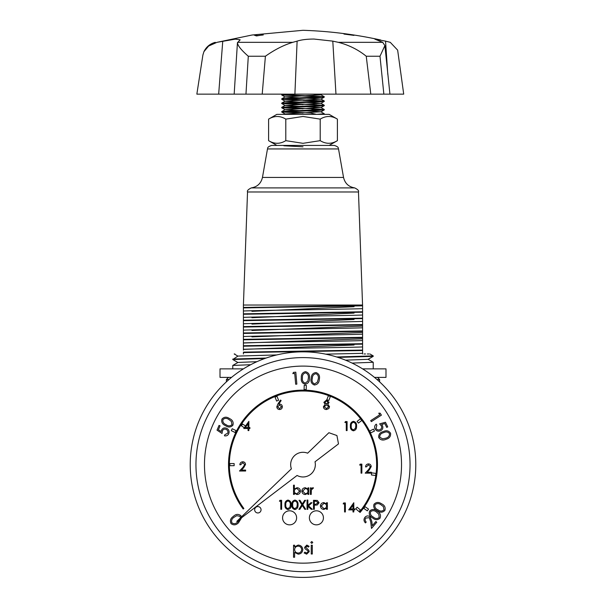 <?xml version="1.0" encoding="UTF-8"?>
<svg xmlns="http://www.w3.org/2000/svg" width="606" height="606" viewBox="0 0 606 606"><rect width="100%" height="100%" fill="white"/><g stroke="black" fill="none" stroke-linecap="round" stroke-linejoin="round"><path stroke-width="0.91" d="M267.481 148.94C268.11 148.402 266.337 147.175 271.67 145.425L334.33 145.425C339.663 147.175 337.89 148.402 338.519 148.94L267.481 148.94L262.459 177.437L343.541 177.437L338.519 148.94M243.415 350.139L243.415 305.03L362.585 305.03L278.768 305.03M374.47 377.379L385.992 377.379L385.992 368.865L362.585 368.865M369.94 353.972L373.228 355.889L336.641 356.979M337.974 357.404L373.205 356.366L373.228 355.889M368.062 359.267L373.228 362.274L352.086 363.085M243.415 307.893L362.585 305.841L362.585 353.631M243.415 305.03L247.528 191.981L358.472 191.981L362.585 305.841M362.585 305.386L243.415 307.439M243.415 314.272L362.585 312.219M362.585 311.772L243.415 313.825M243.415 320.657L362.585 318.604M362.585 318.158L243.415 320.21M243.415 327.043L362.585 324.99M362.585 324.543L243.415 326.589M243.415 333.429L362.585 331.376M362.585 330.921L243.415 332.974M243.415 339.807L362.585 337.762M362.585 337.307L243.415 339.36M243.415 346.193L362.585 344.14M362.585 343.693L243.415 345.746M362.585 353.972C372.372 353.972 372.372 353.972 362.585 353.972M369.009 353.972L367.327 353.972M365.532 353.972L364.07 353.972M362.585 353.328L325.657 354.146M276.821 354.927L237.938 356.078L232.772 359.532L264.754 358.525M373.205 356.366L368.062 359.32L345.511 360.161M256.921 361.684L237.938 362.456L232.772 365.463L232.772 368.865M250.664 364.721L232.795 365.441M266.095 358.055L232.795 359.063M243.415 353.972C231.136 353.972 231.136 353.972 243.415 353.972L243.415 352.131L362.585 350.079M243.415 352.578L362.585 350.526M362.585 308.643C343.36 309.424 262.64 310.211 243.415 310.992M362.585 315.022C343.36 315.809 262.64 316.59 243.415 317.377M362.585 321.407C343.36 322.187 262.64 322.975 243.415 323.755M362.585 327.793C343.36 328.573 262.64 329.361 243.415 330.141M362.585 334.179C343.36 334.959 262.64 335.747 243.415 336.527M362.585 340.564C343.36 341.345 262.64 342.132 243.415 342.913M362.585 346.943C343.36 347.723 262.64 348.511 243.415 349.291M237.938 356.123L234.189 353.972L234.916 353.972M231.53 377.379L220.008 377.379L220.008 368.865L243.415 368.865M296.622 94.142L281.752 95.036L323.392 96.93M281.722 99.255L281.752 98.831L287.956 98.331L324.278 96.74L324.248 97.165L318.044 97.657L281.722 99.255L300.137 100.232M324.278 96.74L303 95.672M316.544 114.36L324.278 113.761L323.301 114.36M324.278 113.761L320.892 111.784L305.863 110.868M305.863 112.784L282.608 111.83M281.722 112.027L281.752 111.602L287.956 111.103L324.278 109.504L324.248 109.928L318.044 110.428L281.722 112.027L303 113.087M324.278 109.504L305.863 108.535M281.722 107.77L281.752 107.345L287.956 106.845L324.278 105.247L324.248 105.671L318.044 106.171L281.722 107.77L303 108.83M324.278 105.247L282.608 103.315M303 100.323L323.392 101.187M281.722 103.512L281.752 103.088L287.956 102.588L324.278 100.997L324.248 101.422L318.044 101.914L281.722 103.512L303 104.573M324.278 100.997L282.608 99.058M303 108.444L282.608 107.573M281.722 94.998L281.752 94.574L286.593 94.142M281.752 112.057L285.108 113.996L320.892 111.784M300.137 110.656L285.108 109.739L281.752 107.8M281.752 111.602L285.108 109.663L320.892 107.618L305.863 106.618M300.137 106.406L285.108 105.406L320.892 103.361L305.863 102.361M300.137 102.149L285.108 101.232L281.752 99.293M281.752 103.088L285.108 101.149L320.892 99.104L305.863 98.104M300.137 97.892L285.108 96.892L320.892 94.847L312.916 94.142M320.203 140.66C325.922 144.152 331.656 144.152 337.398 140.66L337.398 119.124C331.679 115.625 325.945 115.625 320.203 119.124L303 116.466L285.797 119.124L285.797 140.66L303 143.319L320.203 140.66L320.203 119.124M337.398 119.124L329.141 114.36L276.859 114.36L268.602 119.124L268.602 140.66C274.321 144.152 280.055 144.152 285.797 140.66M285.797 119.124C280.078 115.625 274.344 115.625 268.602 119.124M387.787 74.356L385.552 41.132L390.264 42.329L397.65 50.139L403.71 94.142L335.966 94.142L332.792 41.132L338.307 42.329C348.867 45.041 358.176 49.677 366.244 56.237L370.796 94.142M332.792 41.132L313.999 39.049C306.969 39.072 301.341 39.769 297.114 41.132L294.895 94.142L335.966 94.142M294.895 94.142L196.935 94.142M343.981 33.754L353.949 35.383L343.981 34.065M385.552 41.132L374.872 39.148L382.681 42.329L338.307 42.329M262.209 94.142L265.405 56.237C274.662 49.677 283.782 45.041 292.774 42.329L297.114 41.132M196.852 94.142L202.896 55.032L203.911 51.684L208.631 46.041L217.001 42.329L235.333 39.14L240.173 39.799L237.431 42.821L234.174 94.142M217.001 42.329L252.02 35.019L303 30.3C329.202 31.148 355.108 34.383 380.719 40.011M263.239 34.815L256.482 35.928L254.247 35.148L255.565 34.951L257.573 35.618L263.239 34.959M292.774 42.329L237.552 42.329C237.219 45.041 240.802 49.677 248.301 56.237L245.96 94.142M383.856 94.142L379.992 56.237L384.886 45.602L382.681 42.329M222.758 41.132L218.668 94.142M255.565 35.527L255.565 34.951M296.614 517.827A7.022 7.022 0 0 0 289.592 510.805A7.022 7.022 0 0 0 282.57 517.827A7.022 7.022 0 0 0 289.592 524.849A7.022 7.022 0 0 0 296.614 517.827M323.43 517.827A7.022 7.022 0 0 0 316.408 510.805A7.022 7.022 0 0 0 309.386 517.827A7.022 7.022 0 0 0 316.408 524.849A7.022 7.022 0 0 0 323.43 517.827M229.371 464.628A73.629 73.629 0 0 1 303 390.999A73.629 73.629 0 0 1 359.441 511.911L360.093 512.456A74.477 74.477 0 0 0 303 390.15A74.477 74.477 0 0 0 243.18 509.002L243.877 508.51A73.629 73.629 0 0 1 229.371 464.628M315.34 464.628A12.34 12.34 0 0 0 315.014 461.795L338.489 443.903L336.921 435.54L328.899 432.714L307.628 453.19A12.34 12.34 0 0 0 291.395 468.824L236.764 521.418L297.084 475.46A12.34 12.34 0 0 0 315.34 464.628M254.664 509.767A3.189 3.189 0 0 0 257.861 512.964A3.189 3.189 0 0 0 261.05 509.767A3.189 3.189 0 0 0 257.861 506.578A3.189 3.189 0 0 0 254.664 509.767M195.958 464.628A107.042 107.042 0 0 1 303 357.593A107.042 107.042 0 0 1 410.042 464.628A107.042 107.042 0 0 1 303 571.67A107.042 107.042 0 0 1 195.958 464.628M401.528 464.628A98.528 98.528 0 0 0 303 366.1A98.528 98.528 0 0 0 204.472 464.628A98.528 98.528 0 0 0 303 563.156A98.528 98.528 0 0 0 401.528 464.628M190.216 464.628A112.784 112.784 0 0 0 303 577.412A112.784 112.784 0 0 0 415.784 464.628A112.784 112.784 0 0 0 303 351.844A112.784 112.784 0 0 0 190.216 464.628M240.832 515.661L241.491 516.873L240.832 515.661C238.287 513.767 235.779 514.024 233.318 516.426C230.477 518.372 229.727 520.774 231.075 523.645C233.613 525.493 236.09 525.197 238.506 522.766L241.635 517.713M243.786 428.503L248.869 421.344L248.869 427.578L249.914 427.578L249.914 428.503L248.869 428.503L248.869 430.578L248.066 430.578L248.066 428.503L243.786 428.503M240.499 517.827L239.968 516.312L236.719 515.676L234.052 517.282C231.803 518.751 231.091 520.615 231.931 522.887C233.992 524.182 235.954 523.842 237.81 521.872L240.4 518.653M217.024 430.146L219.031 425.404L220.069 425.844L218.425 429.745L221.182 431.548L221.516 430.177C222.622 428.086 224.296 427.442 226.53 428.245C228.841 429.427 229.583 431.237 228.757 433.684C227.864 435.502 226.417 436.206 224.425 435.79L224.902 434.669L227.773 433.184C228.257 431.434 227.674 430.154 226.015 429.343C224.379 428.79 223.19 429.298 222.432 430.858L222.031 433.457L217.024 430.146M232.886 425.223C230.719 427.457 228.242 427.601 225.462 425.639C222.334 424.276 221.167 422.087 221.963 419.064C224.137 416.784 226.629 416.61 229.454 418.541C232.568 419.958 233.711 422.185 232.886 425.223M226.038 424.67C228.189 426.276 230.166 426.276 231.962 424.654L231.378 421.42L228.932 419.526C226.758 417.973 224.773 417.996 222.97 419.587C222.523 421.965 223.538 423.662 226.038 424.67M292.842 373.614L293.455 372.379L295.804 372.175L296.849 384.121L295.667 384.227L294.721 373.447L292.842 373.614M305.166 384.227C302.174 383.356 300.894 381.227 301.326 377.841C301.068 374.44 302.47 372.379 305.515 371.675C308.545 372.538 309.871 374.667 309.484 378.068C309.681 381.485 308.242 383.537 305.166 384.227M302.455 377.902C302.03 380.56 302.962 382.31 305.235 383.143L307.825 381.121L308.363 378.061C308.719 375.417 307.78 373.667 305.522 372.819C303.205 373.523 302.182 375.22 302.455 377.902M314.317 384.992C311.439 383.787 310.408 381.522 311.226 378.212C311.355 374.803 312.976 372.917 316.082 372.561C318.998 373.758 320.074 376.031 319.301 379.364C319.112 382.787 317.453 384.659 314.317 384.992M312.34 378.402C311.62 380.992 312.34 382.84 314.506 383.931L317.317 382.212L318.188 379.235C318.847 376.637 318.112 374.796 315.961 373.697C313.582 374.137 312.37 375.705 312.34 378.402M378.758 413.201L380.136 413.171L381.409 415.148L371.342 421.632L370.698 420.632L379.78 414.777L378.758 413.201M385.446 422.246L387.726 426.889L386.711 427.389L384.833 423.571L381.644 424.473L382.469 425.632C383.325 427.851 382.712 429.548 380.629 430.73C378.212 431.699 376.341 431.071 375.023 428.836C374.235 426.95 374.652 425.389 376.281 424.147L376.826 425.253L376.061 428.412C377.068 429.934 378.424 430.328 380.136 429.601C381.628 428.722 382.038 427.488 381.341 425.882L379.629 423.867L385.446 422.246M378.72 437.494C378.439 434.381 379.962 432.411 383.28 431.586C386.37 430.108 388.802 430.661 390.567 433.252C390.87 436.396 389.363 438.411 386.037 439.282C382.924 440.713 380.477 440.123 378.72 437.494M383.643 432.661C381 433.237 379.704 434.737 379.75 437.168L382.591 438.85L385.636 438.236C388.241 437.608 389.537 436.093 389.507 433.676C388.007 431.767 386.045 431.427 383.643 432.661M365.774 518.062C364.804 519.478 364.948 520.804 366.198 522.046L365.456 522.91C363.714 521.16 363.547 519.281 364.956 517.282C366.516 515.676 368.221 515.517 370.054 516.789L371.789 521.38L372.304 525.713L375.864 521.524L376.743 522.266L371.501 528.424L370.705 521.781L369.319 517.683L365.774 518.062M380.023 518.206C377.644 520.236 375.152 520.145 372.554 517.918C369.562 516.267 368.599 513.964 369.683 511.017C372.069 508.942 374.584 509.002 377.227 511.199C380.204 512.911 381.136 515.244 380.023 518.206M373.22 517.009C375.22 518.819 377.197 519.001 379.151 517.554L378.879 514.267L376.606 512.138C374.584 510.381 372.592 510.214 370.645 511.638C369.963 513.971 370.827 515.759 373.22 517.009M384.901 510.388C382.75 512.631 380.288 512.782 377.5 510.843C374.379 509.502 373.205 507.32 373.978 504.313C376.137 502.026 378.621 501.836 381.447 503.745C384.56 505.139 385.711 507.351 384.901 510.388M378.068 509.873C380.22 511.464 382.197 511.449 383.977 509.828L383.386 506.608L380.932 504.73C378.758 503.192 376.773 503.222 374.985 504.821C374.546 507.199 375.576 508.881 378.068 509.873M242.748 462.696L240.665 464.779L239.855 464.779C240.006 462.946 240.983 461.946 242.794 461.772C244.453 461.893 245.362 462.787 245.513 464.454L243.688 467.68L241.438 470.089L245.627 470.089L245.627 471.013L239.506 471.013L242.998 467.287L244.703 464.522L242.748 462.696M245.377 427.578L248.066 427.578L248.066 423.662L245.377 427.578M343.178 503.881L343.7 502.957L345.367 502.957L345.367 511.964L344.564 511.964L344.564 503.881L343.178 503.881M348.715 509.888L353.798 502.73L353.798 508.964L354.843 508.964L354.843 509.888L353.798 509.888L353.798 511.964L352.995 511.964L352.995 509.888L348.715 509.888M350.306 508.964L352.995 508.964L352.995 505.048L350.306 508.964M277.821 404.172L280.502 400.058L281.131 400.551L278.745 404.187L279.684 404.104C281.32 404.247 282.207 405.134 282.351 406.77C282.199 408.474 281.26 409.398 279.54 409.535C277.866 409.383 276.957 408.467 276.813 406.785L277.821 404.172M279.51 405.028L277.616 406.823L279.578 408.611L281.548 406.823L279.51 405.028M326.475 400.983L324.687 402.384L326.505 403.869L328.263 402.369L326.475 400.983M329.073 402.399L327.793 404.278L329.535 406.679L328.853 408.542L326.46 409.535C324.642 409.474 323.627 408.55 323.415 406.747L325.195 404.278L323.877 402.369L326.52 400.058L329.073 402.399M326.528 404.793L324.225 406.777L326.475 408.611L328.725 406.694L326.528 404.793M344.89 422.496L345.42 421.571L347.086 421.571L347.086 430.578L346.276 430.578L346.276 422.496L344.89 422.496M353.45 430.813C351.177 430.215 350.177 428.631 350.435 426.079C350.17 423.518 351.177 421.943 353.45 421.344C355.745 421.927 356.782 423.511 356.555 426.079C356.782 428.647 355.745 430.222 353.45 430.813M351.245 426.079C350.995 428.071 351.738 429.343 353.472 429.889L355.411 428.344L355.752 426.079C355.957 424.086 355.199 422.821 353.472 422.268C351.738 422.806 350.995 424.079 351.245 426.079M359.669 465.06L360.191 464.135L361.858 464.135L361.858 473.142L361.055 473.142L361.055 465.06L359.669 465.06M368.456 464.825L366.365 466.9L365.554 466.9C365.706 465.075 366.683 464.075 368.493 463.901C370.152 464.022 371.061 464.916 371.213 466.582L369.395 469.809L367.138 472.218L371.334 472.218L371.334 473.142L365.206 473.142L368.706 469.415L370.41 466.65L368.456 464.825M235.113 432.517L236.045 430.601L232.227 428.73L231.287 430.639L235.113 432.517M304.212 385.287L304.091 389.537L306.219 389.597L306.341 385.348L304.212 385.287M374.463 431.055L373.538 429.139L369.705 431.002L370.637 432.911L374.463 431.055M365.047 506.677L363.827 508.419L367.312 510.858L368.531 509.116L365.047 506.677M229.886 463.567L229.886 465.696L234.136 465.696L234.136 463.567L229.886 463.567M245.528 425.965L242.551 424.026L241.393 425.813L244.324 427.722M275.033 397.097L276.609 401.051L278.586 400.271L277.01 396.316L275.033 397.097M328.369 395.741L326.839 399.71L328.831 400.475L330.353 396.498L328.369 395.741M361.774 420.473L360.472 418.791L357.101 421.397L358.404 423.079L361.774 420.473M371.675 472.847L371.395 474.952L375.606 475.528L375.894 473.415L371.675 472.847M357.139 507.207L355.767 508.835L359.032 511.57L360.396 509.941L357.139 507.207M293.531 557.24L293.531 545.226L294.607 545.226L294.607 546.854L298.152 545.074C300.94 545.317 302.477 546.824 302.773 549.589C302.508 552.384 300.977 553.907 298.19 554.157L294.607 552.414L294.607 557.24L293.531 557.24M298.144 546.15C295.978 546.317 294.804 547.483 294.607 549.634C294.811 551.771 296.001 552.922 298.16 553.081C300.281 552.884 301.462 551.725 301.69 549.604C301.462 547.483 300.281 546.332 298.144 546.15M306.833 545.074L309.083 546.324L308.348 547.074L306.833 546.15L305.697 547.332L308.825 550.263L309.234 551.627L306.666 554.157L304.151 552.967L304.871 552.157L306.606 553.081L308.159 551.672L307.863 550.831L305.023 548.725L304.613 547.377L306.833 545.074M310.78 542.461L311.772 541.529L312.779 542.461L311.772 543.377L310.78 542.461M311.242 554.005L311.242 545.226L312.317 545.226L312.317 554.005L311.242 554.005M294.334 494.42L293.531 494.42L293.531 485.179L294.334 485.179L294.334 489.034L297.023 487.724C299.114 487.913 300.258 489.05 300.462 491.14C300.243 493.223 299.091 494.352 297.001 494.534L294.334 493.201L294.334 494.42M296.993 493.731L299.652 491.14L297.001 488.527C295.38 488.656 294.493 489.519 294.334 491.118C294.486 492.731 295.372 493.602 296.993 493.731M307.969 487.838L308.772 487.838L308.772 494.42L307.969 494.42L307.969 493.284L305.28 494.534C303.182 494.344 302.038 493.201 301.849 491.11C302.061 489.034 303.212 487.906 305.303 487.724L307.969 489.057L307.969 487.838M305.31 488.527L302.652 491.118L305.303 493.731C306.931 493.602 307.818 492.746 307.969 491.14C307.818 489.527 306.939 488.656 305.31 488.527M310.393 494.42L310.393 487.838L311.204 487.838L311.204 488.807L312.81 487.724L313.507 487.951L311.348 489.951L311.204 494.42L310.393 494.42M326.558 502.73L327.369 502.73L327.369 509.32L326.558 509.32L326.558 508.176L323.869 509.434C321.778 509.237 320.635 508.101 320.438 506.01C320.657 503.927 321.809 502.798 323.899 502.616L326.558 503.95L326.558 502.73M323.907 503.427L321.248 506.018L323.899 508.623C325.52 508.502 326.407 507.639 326.558 506.04C326.414 504.427 325.528 503.556 323.907 503.427M313.507 509.32L313.507 500.306L317.332 500.442L319.051 502.722L317.256 505.01L314.317 505.162L314.317 509.32L313.507 509.32M314.317 501.23L314.317 504.237L315.893 504.253L318.248 502.73L315.968 501.23L314.317 501.23M307.045 509.32L307.045 500.079L307.848 500.079L307.848 505.419L310.848 502.73L312.007 502.73L308.53 505.851L312.355 509.32L311.196 509.32L307.848 506.283L307.848 509.32L307.045 509.32M301.841 504.722L299.016 500.306L299.947 500.306L302.311 503.995L304.666 500.306L305.598 500.306L302.773 504.722L305.712 509.32L304.78 509.32L302.311 505.449L299.834 509.32L298.902 509.32L301.841 504.722M294.925 509.548C292.66 508.949 291.653 507.373 291.91 504.813C291.645 502.26 292.653 500.677 294.925 500.079C297.22 500.67 298.258 502.245 298.031 504.813C298.258 507.381 297.22 508.957 294.925 509.548M292.721 504.813C292.471 506.805 293.213 508.078 294.948 508.623L296.887 507.078L297.228 504.813C297.432 502.828 296.675 501.556 294.948 501.003C293.213 501.548 292.471 502.813 292.721 504.813M287.994 509.548C285.729 508.949 284.722 507.373 284.979 504.813C284.714 502.26 285.721 500.677 287.994 500.079C290.289 500.67 291.327 502.245 291.107 504.813C291.327 507.381 290.297 508.957 287.994 509.548M285.79 504.813C285.54 506.805 286.282 508.078 288.024 508.623L289.956 507.078L290.297 504.813C290.501 502.828 289.744 501.556 288.024 501.003C286.282 501.548 285.54 502.813 285.79 504.813M279.442 501.23L279.964 500.306L281.631 500.306L281.631 509.32L280.828 509.32L280.828 501.23L279.442 501.23M303 146.811L283.858 145.766M316.537 114.36L310.598 113.034L283.858 111.716M316.521 110.103L310.605 108.785L283.858 107.459M303 106.376L320.642 105.58L316.741 104.793L283.858 103.202M303 102.119L320.642 101.331L316.741 100.535L283.858 98.952M316.521 97.331L310.605 96.013L283.858 94.695M354.071 306.704L251.929 311.332M354.071 313.09L251.929 317.711M354.071 319.476L251.929 324.096M362.585 326.089L251.929 330.482M362.585 332.474L251.929 336.868M362.585 338.86L243.415 343.019M354.071 345.011L243.415 349.404M377.477 377.379L379.606 379.507L376.993 379.507M229.007 379.507L226.394 379.507L226.394 381.856M247.528 191.981C246.892 190.814 248.157 189.458 251.308 187.905L354.692 187.905C348.67 186.875 344.95 183.391 343.541 177.437M265.405 56.237L248.301 56.237M379.992 56.237L366.244 56.237M379.606 379.507L379.606 381.856M226.394 379.507L228.523 377.379M358.472 191.981C359.108 190.814 357.843 189.458 354.692 187.905M251.308 187.905C257.33 186.875 261.05 183.391 262.459 177.437M373.228 362.274L373.228 368.865M232.795 359.555L237.938 362.509M284.343 114.36L285.108 113.913M324.248 109.474L320.892 107.535M281.752 107.345L285.108 105.406M324.248 105.217L320.892 103.278M324.248 100.96L320.892 99.02M281.752 98.831L285.108 96.892M324.248 96.702L320.892 94.763M281.752 94.574L282.502 94.142M322.119 94.142L320.892 94.847M281.752 95.036L285.108 96.975M324.248 97.165L320.892 99.104M324.248 101.422L320.892 103.361M281.752 103.55L285.108 105.489M324.248 105.671L320.892 107.618M324.248 109.928L320.892 111.868M329.141 145.425L337.398 140.66M276.859 145.425L268.602 140.66M215.297 42.329C210.085 43.73 206.29 46.844 203.911 51.684M384.886 45.602L389.938 94.142"/></g></svg>
